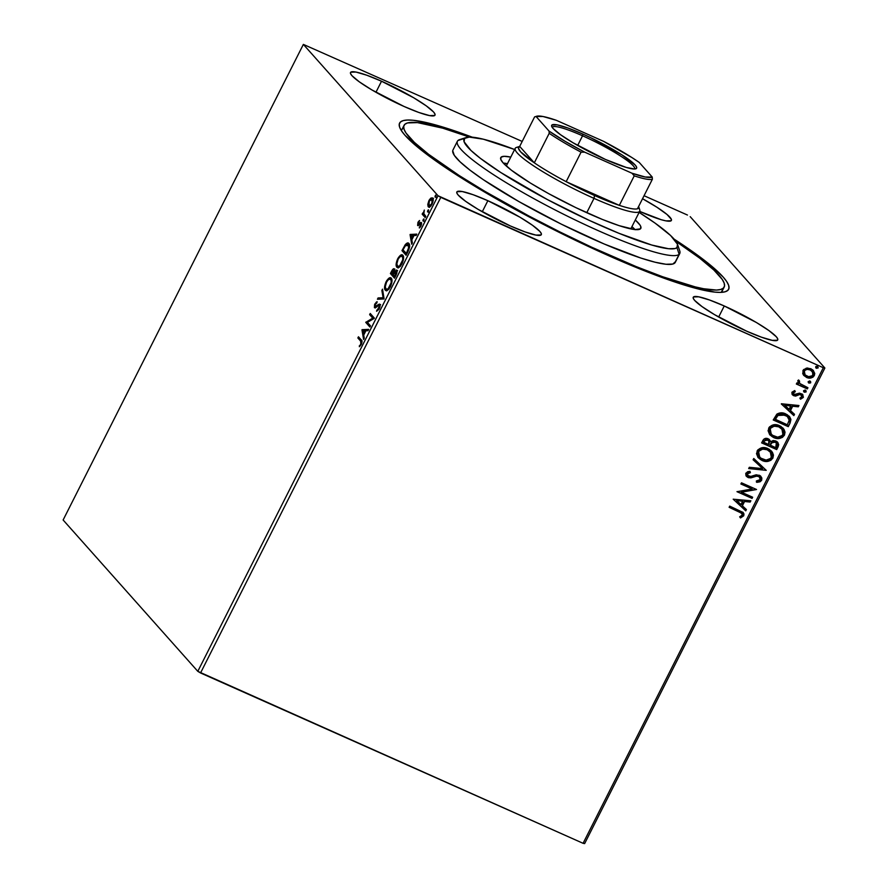 <?xml version="1.0" encoding="UTF-8"?>
<svg xmlns="http://www.w3.org/2000/svg" width="888" height="888" viewBox="0 0 888 888"><rect width="100%" height="100%" fill="white"/><g stroke="black" fill="none" stroke-linecap="round" stroke-linejoin="round"><path stroke-width="1.33" d="M403.718 127.95A179.343 24.897 26.8 0 0 401.476 130.78A179.343 24.897 -153.2 0 1 401.82 129.748L404.029 125.375M607.825 255.333A184.327 25.586 -153.2 0 1 399.6 127.117A184.327 25.586 -153.2 0 1 472.338 137.207L450.605 129.504L429.437 123.31L413.453 120.302L407.603 120.035L403.263 120.59L400.466 121.978L399.245 124.176L399.611 127.162L401.565 130.913L405.083 135.387L424.619 152.692L444.466 166.911L468.92 182.628L512.11 207.703L559.784 232.656L607.825 255.333L652.114 273.77L688.811 286.391L714.785 292.119L720.634 292.385L724.974 291.819L727.772 290.432L728.993 288.234L728.615 285.248L726.673 281.496L723.154 277.023L711.566 266.078L694.316 252.836L674.114 239.127A184.327 25.586 -153.2 0 1 725.396 291.697A184.327 25.586 -153.2 0 1 607.825 255.333M642.535 198.723A47.33 6.571 -153.2 0 1 671.395 220.435A47.33 6.571 -153.2 0 1 640.381 211.71A47.33 6.571 -153.2 0 1 639.638 211.388L661.172 219.691L665.967 220.879L671.173 220.724L671.395 219.392L667.01 214.474L656.865 207.215L642.501 198.712M487.856 200.699L482.273 211.766L487.856 200.699L473.093 194.705L462.271 191.542L457.065 191.686L456.843 193.018L458.252 195.127L465.656 201.343L478.144 209.379L510.311 225.929A47.33 6.571 -153.2 0 1 456.843 191.975A47.33 6.571 -153.2 0 1 487.856 200.699A47.33 6.571 -153.2 0 1 541.325 234.654A47.33 6.571 -153.2 0 1 510.311 225.929L525.074 231.923L535.897 235.087L541.103 234.943L541.325 233.611L539.915 231.502L532.511 225.286L520.024 217.249L487.856 200.699M724.253 305.971L718.67 317.038L724.253 305.971L709.49 299.978L698.667 296.814L693.461 296.958L693.239 298.29L694.649 300.399L702.053 306.615L714.54 314.652L746.708 331.202A47.33 6.571 -153.2 0 1 693.239 297.247A47.33 6.571 -153.2 0 1 724.253 305.971A47.33 6.571 -153.2 0 1 777.721 339.926A47.33 6.571 -153.2 0 1 746.708 331.202L761.471 337.196L772.294 340.359L777.5 340.215L777.721 338.883L776.312 336.774L768.908 330.558L756.421 322.522L724.253 305.971M381.529 81.219L375.946 92.274L381.529 81.219L366.766 75.214L355.944 72.05L350.738 72.206L350.516 73.538L351.926 75.647L359.329 81.851L371.817 89.888L403.985 106.438A47.33 6.571 -153.2 0 1 350.516 72.494A47.33 6.571 -153.2 0 1 381.529 81.219A47.33 6.571 -153.2 0 1 434.998 115.163A47.33 6.571 -153.2 0 1 403.985 106.438L418.748 112.443L429.57 115.607L434.776 115.451L434.998 114.119L433.588 112.01L426.185 105.805L413.697 97.769L381.529 81.219M63.126 519.991L303.363 44.4L438.039 195.749L197.802 671.339L63.126 519.991L197.802 671.339L438.039 195.749L303.363 44.4L522.2 141.447L303.363 44.4L63.126 519.991M431.08 199.056L431.868 198.401L431.002 198.013L428.893 200.644L427.783 204.407L428.138 206.593L428.926 207.115L430.913 205.916L432.845 202.087L432.512 197.924L431.002 198.013L429.415 199.733L427.783 204.407L428.516 204.728L427.783 204.407L428.271 206.76L429.492 207.415M425.186 217.538L425.785 216.361L423.709 213.442L424.309 210.056L423.21 213.464L422.755 212.965L422.166 214.141L425.186 217.538L425.785 216.361L423.82 213.864L424.309 210.056L423.21 213.464L422.755 212.965L422.166 214.141L425.186 217.538M417.959 222.3L417.737 225.563L420.912 224.031L419.336 228.005L421.112 225.741L421.6 223.032L420.701 222.411L418.193 224.242L419.358 220.624L417.959 222.3L417.615 225.452L418.27 225.596L419.402 224.62L418.193 224.242L419.547 220.502L417.959 222.3M408.891 243.534C408.136 242.402 406.893 242.824 405.161 244.799L405.849 245.11L405.161 244.799L401.987 250.638L406.116 255.278L409.49 247.563L409.468 244.633L408.236 243.057L405.472 244.411L401.987 250.638L406.116 255.278L407.925 251.704C409.856 247.419 410.178 244.7 408.891 243.534L408.302 243.079M396.758 270.163L394.472 271.406L394.328 268.975C393.661 268.265 392.729 269.064 391.508 271.373L392.052 271.617L391.508 271.373L390.409 273.56L394.538 278.199L396.781 273.482L396.758 270.163L394.472 271.406L394.527 269.33L393.506 268.798L390.409 273.56L394.538 278.199L396.092 275.125L396.514 269.985M384.06 298.956L382.517 289.166L381.873 290.454L383.117 297.735L378.077 297.957L377.433 299.245L384.06 298.956L382.517 289.166L381.873 290.454L383.117 297.735L378.077 297.957L377.433 299.245L384.06 298.956M370.485 325.829L367.41 322.366L374.381 318.115L370.241 313.475L369.641 314.652L372.727 318.126L365.756 322.366L369.885 327.006L370.485 325.829L367.41 322.366L374.248 318.381L370.241 313.475L369.641 314.652L372.727 318.126L365.756 322.366L369.885 327.006L370.485 325.829M360.617 341.07L361.105 343.29L359.329 346.742L361.283 344.378L362.049 341.603L358.463 336.785L357.864 337.973L361.471 341.447L357.864 337.973L360.617 341.07L360.85 343.911L359.329 346.742L361.283 344.378C362.26 341.78 362.249 340.293 361.261 339.926L358.463 336.785L357.864 337.973L358.73 338.35L359.141 337.54L358.73 338.35L360.617 341.07M361.96 329.87L363.603 339.46L364.247 338.173L363.725 335.098L365.911 330.769L368.032 330.669L368.687 329.381L362.06 329.67L362.915 330.059L361.96 329.87L363.603 339.46L364.247 338.173L363.725 335.098L365.911 330.769L368.032 330.669L368.687 329.381L361.96 329.87M375.213 307.892L375.335 304.373L377.123 301.687L374.925 303.885L375.469 304.129L374.925 303.885L374.492 307.714L378.543 305.45L380.075 305.983L379.154 305.516L379.298 308.691L376.856 310.09L377.711 310.478L376.856 310.09L376.579 311.288L379.231 308.846L379.986 306.626L379.265 304.107L375.08 306.515L375.335 304.373L376.912 302.897L377.123 301.687L376.357 302.098L374.592 304.617L374.414 307.614L375.435 307.814L378.721 305.394L379.365 306.282L376.579 311.288L379.065 309.157L379.52 304.162L380.386 304.54M386.28 290.631L385.303 290.132C386.458 291.508 388.178 290.332 390.465 286.602C392.219 282.284 392.496 279.498 391.275 278.244C390.121 276.834 388.389 278.022 386.069 281.807L386.613 282.051L386.069 281.807C384.338 286.114 384.082 288.889 385.303 290.132L386.791 290.565L388.933 288.989L391.852 282.428L391.852 279.398L390.864 277.911L389.122 278.066L386.813 280.486L384.615 286.591L384.837 289.322L386.169 290.509L385.314 286.546L386.524 282.24C388.367 279.243 389.754 278.31 390.676 279.431L391.997 280.741L390.676 279.431C391.664 280.43 391.453 282.673 390.021 286.169L390.565 286.402L390.021 286.169C388.189 289.133 386.813 290.054 385.903 288.944C384.915 287.945 385.126 285.714 386.524 282.24L388.067 279.998L389.954 279.032L391.142 280.364L391.153 282.784L388.178 288.678L386.624 289.344L385.436 288.012M397.857 267.71L396.881 267.21C398.035 268.587 399.755 267.41 402.042 263.681C403.796 259.363 404.073 256.577 402.852 255.333C401.698 253.913 399.966 255.1 397.646 258.885L398.19 259.13L397.646 258.885C395.915 263.192 395.66 265.967 396.881 267.21L398.368 267.643L400.51 266.067L403.43 259.507L403.43 256.477L402.442 254.989L400.699 255.145L398.401 257.564L396.192 263.669L396.414 266.4L397.746 267.588L396.892 263.625L398.101 259.318C399.955 256.321 401.332 255.389 402.253 256.51L403.574 257.82L402.253 256.51C403.241 257.509 403.03 259.751 401.598 263.248L402.142 263.481L401.598 263.248C399.767 266.211 398.39 267.133 397.48 266.023C396.492 265.024 396.703 262.793 398.101 259.318L399.644 257.076L401.531 256.11L402.719 257.442L402.73 259.862L399.755 265.756L398.201 266.422L397.014 265.09M410.067 234.632L411.71 244.222L412.365 242.924L411.832 239.849L414.019 235.52L416.15 235.431L416.794 234.143L410.167 234.432L411.033 234.821L410.067 234.632L411.71 244.222L412.365 242.924L411.832 239.849L414.019 235.52L416.15 235.431L416.794 234.143L410.067 234.632M422.999 220.968L424.02 219.902L423.643 218.981L422.899 220.779L423.842 220.368L423.998 218.992L422.999 220.968L423.842 220.368M427.583 211.877L428.615 210.811L428.238 209.89L427.494 211.688L428.427 211.277L428.582 209.901L427.583 211.877L428.427 211.277M435.076 197.058L436.097 195.993L435.719 195.071L434.976 196.87L435.919 196.459L436.075 195.083L435.076 197.058L435.919 196.459M584.637 843.6L824.874 368.009L690.198 216.661L824.874 368.009L823.32 367.721L583.083 843.311L200.544 672.96L440.781 197.369L823.32 367.721L438.039 195.749L440.781 197.369L200.544 672.96L197.802 671.339L583.083 843.311L823.32 367.721L824.874 368.009L584.637 843.6L583.083 843.311L584.637 843.6M803.152 374.514L807.47 377.777L812.831 377.256L814.318 375.569L814.762 373.426L812.675 369.819L807.525 367.998L803.551 369.608L802.719 373.582L806.459 377.4C809.567 378.821 812.187 378.21 814.318 375.569L813.364 370.496L810.855 368.709L806.371 368.12L802.941 370.507L803.152 374.514M807.336 388.922L807.936 387.745L800.565 384.226L798.989 382.34L799.511 381.052L798.623 379.964L797.946 380.464L798.567 383.561L796.947 382.85L796.347 384.027L807.336 388.922L796.414 383.905L807.336 388.922L807.936 387.745L799.577 383.361L799.511 381.052L798.623 379.964L797.79 380.697L798.567 383.561L796.947 382.85L796.347 384.027L807.336 388.922M794.294 394.494L793.15 392.418L795.315 391.686L794.727 390.565L791.885 392.429L792.096 394.305L793.262 395.449L795.637 396.081L799.633 394.55L801.12 394.894L801.975 396.636L799.877 398.079L800.554 399.212L803.396 397.147L802.386 394.161L799.466 393.162L794.294 394.494L793.295 392.962L795.315 391.686L794.727 390.565L792.007 392.163L792.429 394.772L793.75 395.704L795.637 396.081L799.633 394.55L801.309 394.994L800.588 394.472L801.853 396.969L799.877 398.079L800.554 399.212L803.274 397.436L802.785 394.538L799.466 393.162L795.437 394.649L793.561 393.906M790.087 423.088L790.931 419.491L789.743 416.894L787.023 414.574L782.661 412.964L777.289 413.852L773.237 419.969L788.278 426.662L790.087 423.088L788.033 426.406L790.087 423.088L789.399 416.483L785.736 413.919C782.739 412.365 779.764 412.465 776.811 414.208L773.237 419.969L788.278 426.662L773.293 419.835L788.033 426.406L790.087 423.088M776.7 449.583L778.698 444.821L777.833 442.468L775.823 440.97L773.215 440.526L770.751 441.691L769.141 439.305L765.811 438.361L763.68 439.316L761.649 442.89L776.7 449.583L761.715 442.757L776.7 449.583L778.254 446.509L777.677 442.28L775.823 440.97L770.751 441.691L768.275 438.816C765.9 437.784 764.057 438.417 762.759 440.714L761.649 442.89L776.7 449.583M766.222 470.34L753.768 458.497L753.113 459.784L762.637 468.62L749.328 467.288L748.673 468.575L766.222 470.34L748.795 468.342L766.222 470.34L753.768 458.497L753.113 459.784L762.637 468.62L749.328 467.288L748.673 468.575L766.222 470.34M752.647 497.213L741.447 492.23L756.532 489.499L741.491 482.806L740.892 483.993L752.114 488.988L736.996 491.697L752.047 498.39L752.647 497.213L741.447 492.23L756.532 489.499L741.491 482.806L740.892 483.993L752.114 488.988L736.996 491.697L752.047 498.39L752.647 497.213M739.127 511.766L742.179 513.875L741.902 515.506L739.66 516.827L740.514 517.948L743.722 515.806L743.978 513.974L743.045 512.432L729.714 506.116L729.115 507.303L741.813 513.308L742.168 515.14L739.66 516.827L740.514 517.948L743.722 515.806L743.3 512.687L729.714 506.116L729.115 507.303L739.127 511.766M733.211 499.2L745.754 510.844L746.408 509.557L742.39 505.816L744.577 501.498L750.194 502.053L750.848 500.765L733.211 499.2L745.754 510.844L746.408 509.557L742.39 505.816L744.577 501.498L750.194 502.053L750.848 500.765L733.211 499.2M759.573 477.045L758.385 476.123L759.706 477.178L760.073 479.687L756.354 480.974L756.632 482.284L761.66 480.286L761.826 477.955L759.928 475.58L756.176 474.791L750.848 476.412L748.551 476.268L747.285 474.225L747.985 473.226L750.393 472.66L749.938 471.317L747.663 471.706L745.754 473.482L746.009 475.779L748.628 477.711L751.104 477.811L756.509 476.168L759.062 476.623L760.239 479.265L759.362 480.43L756.354 480.974L756.632 482.284L757.331 482.295L760.117 481.762L761.66 480.286L756.387 482.018L759.207 481.751L761.66 480.286L760.949 476.434L759.24 475.213L750.848 476.412L747.596 475.535M771.439 451.015L772.904 458.042L771.55 451.148L767.976 448.607C763.669 446.597 760.028 447.43 757.042 451.093L758.352 457.831L763.447 461.016L767.92 461.349L770.817 460.317L772.904 458.042L773.448 455.078L772.427 452.314L769.286 449.284L765.101 447.73L762.048 447.719L757.919 449.794L756.498 453.613L758.052 457.487L762.059 460.495L758.23 457.697M783.016 428.094L784.481 435.12L783.138 428.227L779.553 425.685C775.246 423.676 771.605 424.508 768.62 428.171L769.929 434.909L775.024 438.095L779.498 438.428L782.395 437.396L784.481 435.12L785.025 432.156L784.004 429.392L780.863 426.362L776.678 424.808L773.626 424.797L769.496 426.873L768.076 430.691L769.641 434.565L773.637 437.573L769.807 434.776M781.318 403.962L793.861 415.606L794.516 414.308L790.498 410.578L792.684 406.249L798.301 406.815L798.956 405.527L781.418 403.763L793.861 415.606L794.516 414.308L790.498 410.578L792.684 406.249L798.301 406.815L798.956 405.527L781.318 403.962M805.139 389.965L806.138 391.775L805.383 390.232L803.629 390.665L804.384 392.207L805.993 391.985L806.082 390.842L804.917 390.098L803.54 390.898L804.384 392.207L803.729 391.686M809.734 380.874L810.722 382.684L809.967 381.141L808.224 381.574L808.968 383.117L810.589 382.894L810.677 381.762L809.512 381.008L808.135 381.807L808.968 383.117L808.324 382.595M816.461 368.298L818.214 367.865L817.67 366.433L816.039 366.378L815.75 367.688L816.461 368.298L815.806 367.776L818.214 367.865L817.46 366.322L815.706 366.755L815.917 367.921M687.456 215.04L644.055 195.715L687.456 215.04M724.197 287.068A179.343 24.897 -153.2 0 1 723.365 288.145L724.541 285.991L724.164 283.083L722.255 279.431L713.885 270.052L699.766 258.208L675.89 241.347A179.343 24.897 -153.2 0 1 724.197 287.068L721.966 291.475A179.343 24.897 -153.2 0 1 721.345 292.352A179.343 24.897 26.8 0 0 722.344 290.165M743.178 512.565L743.722 515.806L740.281 517.682L743.578 515.329L742.812 512.165M741.691 513.186L738.883 511.499L741.613 513.075M750.493 500.732L750.194 502.053L744.333 501.232L742.146 505.561L744.333 501.232L749.96 501.787L750.493 500.732M746.153 509.324L745.754 510.844L733.222 499.167L745.52 510.578L746.153 509.324M742.535 501.043L736.652 500.455L742.535 501.043L736.652 500.455L742.768 501.309L741.103 504.628L736.885 500.721L741.103 504.628L742.535 501.043M752.336 497.069L752.047 498.39L737.062 491.564L751.803 498.124L752.336 497.069M751.881 488.722L740.958 483.86L751.881 488.722M756.232 489.366L741.214 491.963L756.232 489.366M756.942 476.123L753.313 476.756L756.942 476.123M750.604 477.888L753.557 477.023L750.604 477.888L747.774 477.211L750.604 477.888M748.551 476.268L747.185 473.593L748.517 472.627L750.16 472.394L747.43 473.859L750.393 472.66L749.938 471.317L745.887 473.16L746.431 476.345L748.007 477.478L746.309 476.212M747.685 475.613L747.185 473.593L748.307 476.001M760.827 476.312L761.427 480.02L761.593 477.689L760.317 475.779M747.174 476.9L750.371 477.622L757.142 475.846L759.606 477.078M762.404 468.353L753.135 459.762L762.404 468.353M762.059 460.495C766.311 462.459 769.929 461.638 772.904 458.042L772.66 457.775C769.685 461.372 766.078 462.193 761.815 460.228L762.059 460.495M757.819 457.22L760.505 459.551L764.668 461.094M760.505 459.551L761.149 459.906M765.778 461.194L769.197 460.706M770.418 460.162L773.159 456.321L772.849 453.368L771.55 451.148M759.518 457.009L757.986 452.636L759.096 450.438L760.972 449.206L766.577 449.295L770.751 452.503M770.196 451.748L767.132 449.528L770.318 451.881L771.339 457.398C768.941 460.25 766.044 460.883 762.648 459.307L759.695 457.209L758.607 451.726C761.038 448.851 763.958 448.207 767.365 449.794L767.132 449.528C763.724 447.941 760.805 448.584 758.374 451.459L759.573 457.076M777.544 442.146L778.254 446.509L776.456 449.328L778.465 444.555L777.011 441.602M778.055 442.912L777.599 442.202M776.245 442.857L777.011 444.511L775.757 447.719L770.162 445.221L772.382 442.202L774.303 441.88L776.245 442.857L774.98 441.891L771.361 442.557L770.229 444.355L771.594 442.823L775.224 442.157L776.356 442.979L775.757 447.719L769.918 444.955L771.361 442.557L773.093 441.625L775.268 442.024L776.667 443.623M768.742 440.714L767.465 439.749L764.18 440.892L767.709 440.015L768.864 440.848L768.62 444.533L763.558 442.124L765.578 439.538L768.675 440.637M764.413 441.158L765.822 439.804L768.22 440.293L769.452 442.191L768.62 444.533L763.791 442.391L764.413 441.158M773.637 437.573C777.888 439.538 781.507 438.716 784.481 435.12L784.237 434.854C781.262 438.45 777.655 439.271 773.393 437.307L773.637 437.573M769.952 434.931L772.726 436.985L776.245 438.173M772.083 436.63L772.726 436.985M777.355 438.272L780.774 437.784M781.995 437.24L784.737 433.4L784.426 430.447L783.138 428.227M771.095 434.088L769.574 429.714L770.673 427.517L772.549 426.284L778.154 426.373L782.328 429.581M781.773 428.826L778.709 426.606L781.895 428.96L782.916 434.476C780.519 437.329 777.622 437.962 774.225 436.385L771.272 434.288L770.185 428.804C772.615 425.929 775.535 425.285 778.943 426.873L778.709 426.606C775.302 425.019 772.382 425.663 769.952 428.538L771.15 434.154M789.277 416.35L789.843 422.821L790.686 419.225L789.044 416.084M789.92 417.216L789.499 416.627M787.889 416.96L784.892 414.84L777.677 415.207L775.135 419.203L777.91 415.473L785.136 415.107L788 417.083L789.199 420.179L787.334 424.797L775.135 419.203L777.5 415.373L780.308 414.03L784.47 414.652L788.033 417.149M798.601 405.494L798.301 406.815L792.44 405.983L790.253 410.312L792.44 405.983L798.068 406.549L798.601 405.494M794.26 414.074L793.861 415.606L781.329 403.929L793.628 415.34L794.26 414.074M790.642 405.805L784.759 405.217L790.642 405.805L784.759 405.217L790.886 406.071L789.21 409.39L784.992 405.483L789.21 409.39L790.642 405.805M793.228 393.506L793.15 392.418L794.061 394.228M802.652 394.394L803.274 397.436L800.321 398.956L803.041 397.18L802.586 394.316M800.821 394.738L799.389 394.283L795.637 396.081L792.318 394.638M792.174 394.483L795.149 395.815L799.389 394.283L801.154 394.838M801.897 398.401L802.552 397.868M803.84 391.83L805.893 391.508L804.384 392.207M803.74 391.697L805.56 391.886L805.716 390.387M799.677 383.438L798.612 379.975L799.511 381.052L798.812 381.23L799.466 383.228M807.636 387.601L807.103 388.655L807.636 387.601M808.435 382.739L810.489 382.428L808.968 383.117M808.335 382.606L810.156 382.795L810.3 381.296M813.23 370.351L814.085 375.302C811.954 377.944 809.334 378.554 806.226 377.134L803.795 375.446M803.54 375.169L806.726 377.345L810.489 377.744L813.452 376.246L814.474 372.805M808.302 377.755L809.39 377.833M814.529 373.16L813.33 370.463M804.672 374.336L803.795 371.639L805.227 369.63L808.48 369.153L811.965 370.995M812.154 371.206L810.034 369.63L812.265 371.328L812.964 374.969C811.332 376.901 809.368 377.311 807.07 376.223L805.083 374.825L804.295 371.106C805.971 369.208 807.958 368.809 810.267 369.896L810.034 369.63C807.725 368.542 805.727 368.953 804.051 370.84L804.972 374.681M817.226 366.056L818.214 367.865L816.227 368.032L817.837 367.81L817.793 366.478M767.365 449.794L770.262 451.826L771.505 453.835L771.728 456.221L770.629 458.419L766.122 460.106L760.616 458.086L758.363 454.823L758.929 451.193L762.648 449.073L767.365 449.794M778.943 426.873L781.84 428.904L783.083 430.913L783.316 433.3L782.206 435.497L777.699 437.185L772.194 435.164L769.94 431.901L770.507 428.271L774.225 426.151L778.943 426.873M775.368 419.469L777.91 415.473L781.507 414.23L787.245 416.361L789.199 420.179L787.334 424.797L775.368 419.469M810.267 369.896L813.064 372.594L812.487 375.668L808.613 376.69L805.216 374.969L804.029 372.727L804.783 370.418L807.059 369.386L810.267 369.896M360.051 346.109L359.318 345.787L360.051 346.109M360.994 344.888L360.395 344.622L360.994 344.888M364.191 338.284L362.815 330.258L364.191 338.284M363.003 330.891L365.778 331.035L365.234 330.791L363.558 334.11L364.102 334.354L363.003 330.891L365.234 330.791L363.558 334.11L363.003 330.891M370.074 326.64L365.756 322.366L366.611 322.744L365.878 322.111L366.733 322.499L373.593 318.503L369.641 314.652L370.507 315.04L370.918 314.23L370.507 315.04L373.593 318.503L366.611 322.744L370.074 326.64M378.543 305.45L379.154 305.516M380.009 305.894L379.01 305.405M374.492 307.714L375.435 307.814M375.968 306.393L376.79 306.76L375.968 306.393L377.123 305.394L377.977 305.783L377.123 305.394L379.753 304.329M375.935 306.893L376.834 306.782L376.013 306.959M380.131 304.495L377.988 305.783L380.608 304.717M376.701 306.871L376.101 307.015M375.213 305.738L375.28 307.992M378.51 299.201L378.943 298.335L378.077 297.957L383.971 298.113L383.117 297.735L383.971 298.113L382.728 290.842L381.873 290.454L382.784 290.72L383.971 298.113L378.943 298.335L378.51 299.201M388.877 279.332L391.142 278.122M385.303 290.132L386.691 290.898M385.436 287.523L386.358 290.698M385.47 288.656L385.592 289.355M391.22 278.122L388.478 279.776M389.044 289.055L387.09 289.599M388.522 289.433L385.903 288.944M391.264 273.937L391.675 273.127L391.264 273.937M394.328 268.975L394.938 269.175M393.395 270.019L394.45 269.153M395.338 271.795L397.624 270.551M396.936 270.329L395.682 271.328M394.683 269.12L393.162 270.341M394.239 270.396L393.562 270.041L392.751 274.337L391.43 272.849L392.052 271.617L393.728 270.174L394.672 270.662M394.816 271.151L394.661 272.416M393.062 273.737L393.606 273.97L392.751 274.337L391.43 272.849L393.44 270.019L393.928 271.495L393.062 273.737M394.627 270.596L393.728 270.174M396.847 271.606L395.993 271.228L394.716 276.545L393.173 274.814L394.483 272.383L396.67 271.573M395.404 275.191L395.937 275.424L394.716 276.545L395.26 276.779L393.173 274.814L395.87 271.195L396.326 272.805L395.404 275.191M397.114 271.872L396.159 271.351M400.455 256.41L402.719 255.2M396.881 267.21L398.268 267.987M397.014 264.613L397.935 267.776M397.047 265.734L397.169 266.433M402.808 255.2L400.055 256.854M400.621 266.134L398.668 266.678M401.92 256.521L402.786 256.621M402.952 256.743L402.253 256.51M400.1 266.511L397.48 266.023M402.841 251.015L403.252 250.205L402.841 251.015M406.571 244.522L408.713 243.345M408.791 243.356L406.327 244.788M408.147 244.655L409.734 246.609M406.293 253.624L403.008 249.928L405.239 245.865L409.157 245.099L407.825 244.355L408.991 249.306L408.436 249.051L406.937 252.347L407.481 252.592L406.293 253.624L406.837 253.857L403.008 249.928L405.483 245.532L407.481 244.267L408.669 245.321L408.869 247.13L406.293 253.624M409.646 246.065L408.291 244.722M412.298 243.046L410.933 235.009L412.298 243.046M411.111 235.653L413.886 235.797L413.342 235.553L411.666 238.872L412.21 239.116L411.111 235.653L413.342 235.553L411.666 238.872L411.111 235.653M418.614 224.276L421.611 224.12L420.79 223.754L421.012 225.952L419.402 227.017L420.124 227.339L419.402 227.017L419.336 228.005L420.979 226.029L421.367 222.544L420.701 222.411L421.511 222.777L420.701 222.411L419.525 223.432L420.268 223.765L418.193 224.242M418.392 224.331L419.058 224.631M420.379 223.82L421.567 222.799L420.379 223.82M421.367 222.544L420.701 222.411M421.456 224.031L420.268 225.008M417.615 225.452L418.27 225.596M419.347 224.697L418.281 224.309M423.854 221.356L423.82 220.435M423.998 219.969L423.154 219.591L423.998 219.969M423.998 218.992L423.154 219.591M425.374 217.172L422.166 214.141L423.021 214.53L423.498 213.586L423.021 214.53L425.374 217.172M423.776 213.719L423.21 213.464L423.776 213.719M428.449 212.265L428.416 211.355M428.593 210.878L427.739 210.5L428.593 210.878M428.582 209.901L427.739 210.5M428.271 206.76L429.059 207.115L428.271 206.76C429.115 207.759 430.369 206.893 432.023 204.162C433.322 201.032 433.533 199.001 432.667 198.068L433.144 198.168M432.667 198.068L431.002 198.013L433.522 198.457M429.126 207.148L428.638 204.795L429.126 207.148M428.627 205.583L428.704 206.249M432.822 198.091L430.824 199.345M432.434 199.367L433.233 200.266M430.88 206.094L430.225 206.238M429.27 201.065L432.068 199.256L432.922 199.645L431.779 199.034L432.123 203.963L428.871 205.583L429.359 200.877L431.579 198.979L432.467 200.866L431.457 204.118L429.67 205.838L428.482 204.506L429.27 201.065M433.166 200.033L432.068 199.256M430.68 206.171L428.871 205.583M435.93 197.447L436.086 196.07L435.231 195.682L435.908 196.526M436.075 195.083L435.231 195.682M466.178 137.54L459.596 139.638A124.542 17.294 26.8 0 0 457.975 140.504L464.624 138.373A119.558 16.595 -153.2 0 1 466.178 137.54A119.558 16.595 -153.2 0 1 514.618 149.517L483.372 139.205L469.241 137.096L464.624 138.373L464.091 141.747L470.951 150.438L480.364 158.33L500.843 172.549L547.263 199.489L588.988 220.246L618.814 233.244L651.736 245.033L668.553 248.729L675.158 248.529L676.956 247.619L679.154 254.301A124.542 17.294 26.8 0 0 679.731 250.838L677.5 244.3A119.558 16.595 -153.2 0 1 676.956 247.619L677.489 244.244L670.64 235.553L655.189 223.199L639.127 212.41A119.558 16.595 -153.2 0 1 677.5 244.3M634.953 229.57L640.459 228.838A78.466 10.889 -153.2 0 0 640.825 228.371A78.466 10.889 -153.2 0 0 635.297 219.991L639.971 225.03L640.814 226.629L640.459 228.838A78.466 10.889 -153.2 0 1 564.002 201.765A78.466 10.889 -153.2 0 1 500.754 157.62A78.466 10.889 -153.2 0 1 501.121 157.154L500.599 158.186L501.121 157.154L504.151 156.31L510.789 157.098A78.466 10.889 -153.2 0 0 501.121 157.154L500.765 159.363L503.108 162.87L511.444 170.241L530.314 182.995L548.717 193.673L575.901 207.659L602.308 219.414L619.158 225.663L634.953 229.57A78.466 10.889 26.8 0 0 631.956 226.595L635.131 229.726M723.365 288.145L721.234 292.363L723.365 288.145A179.343 24.897 -153.2 0 1 548.606 226.251A179.343 24.897 -153.2 0 1 404.04 125.341A179.343 24.897 -153.2 0 1 404.873 124.276A179.343 24.897 -153.2 0 1 469.508 137.096L442.69 128.161L417.471 122.611L407.57 122.921L404.873 124.276L403.696 126.418L404.073 129.326L405.983 132.989L414.352 142.369L428.471 154.201L459.196 175.535L484.904 191.353L528.826 215.951L560.051 232.012L591.419 247.086L636.152 266.578L662.737 276.779L695.237 286.891L703.673 288.744L716.45 290.054L720.656 289.499L723.365 288.145M457.398 141.248L452.958 150.05A124.542 17.294 26.8 0 0 553.346 220.135A124.542 17.294 26.8 0 0 674.702 263.103A124.542 17.294 26.8 0 0 675.28 262.36L679.731 253.557A124.542 17.294 -153.2 0 1 679.154 254.301L674.702 263.103L679.154 254.301A124.542 17.294 -153.2 0 1 557.797 211.322A124.542 17.294 -153.2 0 1 457.398 141.248A124.542 17.294 -153.2 0 1 457.975 140.504A124.542 17.294 -153.2 0 1 461.993 139.216M452.714 150.793L454.301 155.356L460.117 161.871L469.919 170.096L483.35 179.698L518.87 201.565L561.294 224.131L604.14 243.967L640.892 258.064L655.178 262.238L665.956 264.258L672.827 264.047L675.524 261.616M507.448 163.703A78.466 10.889 26.8 0 0 503.252 163.026L507.448 163.703M457.975 140.504A124.542 17.294 26.8 0 0 554.834 209.801A124.542 17.294 26.8 0 0 679.154 254.301L676.956 247.619A119.558 16.595 -153.2 0 1 557.609 204.906A119.558 16.595 -153.2 0 1 464.624 138.373L457.975 140.504M582.55 135.797A46.076 6.394 26.8 0 0 552.292 127.461A46.076 6.394 -153.2 0 1 552.347 127.306A46.076 6.394 -153.2 0 1 582.55 135.797L577.677 145.443L582.55 135.797A46.076 6.394 -153.2 0 1 634.609 168.853A46.076 6.394 -153.2 0 1 634.52 168.998L626.329 167.455L605.427 159.44A47.575 6.605 -153.2 0 1 551.681 126.351A47.575 6.605 -153.2 0 1 582.861 134.077L582.55 135.797L582.861 134.077L591.086 137.895L622.011 154.912L635.198 165.035L636.607 167.166L636.385 168.498L634.543 168.998A46.076 6.394 26.8 0 0 582.55 135.797M638.65 207.814A69.741 9.679 -153.2 0 1 639.715 211.233A69.741 9.679 -153.2 0 1 594.005 198.368L594.527 195.504A67.255 9.335 -153.2 0 1 566.167 181.674L581.074 152.17L584.692 152.17L631.956 173.216L634.243 175.846L619.336 205.35L566.167 181.674L594.527 195.504L619.336 205.35A67.255 9.335 26.8 0 0 637.462 208.769L638.516 208.058L638.616 206.482A67.255 9.335 -153.2 0 1 637.462 208.769A67.255 9.335 -153.2 0 1 619.336 205.35A67.255 9.335 -153.2 0 1 594.527 195.504L594.005 198.368A69.741 9.679 26.8 0 0 639.715 209.712L638.605 206.438M519.691 146.409L534.598 116.905L536.075 116.495A65.756 9.124 -153.2 0 1 536.607 116.261A65.756 9.124 -153.2 0 1 556.332 120.302L603.607 141.358A65.756 9.124 -153.2 0 1 639.227 162.426L652.225 177.034A65.756 9.124 -153.2 0 1 631.956 173.216L645.287 177.012L652.225 177.034L652.369 179.265L652.225 177.034L639.227 162.426L631.823 157.498L603.607 141.358L556.332 120.302L543.001 116.506L536.075 116.495L549.062 131.091L549.206 133.322L534.31 162.826L519.691 146.409L534.598 116.905L536.075 116.495L549.062 131.091L565.057 141.281L584.692 152.17L631.956 173.216L634.243 175.846A67.255 9.335 26.8 0 0 652.369 179.265L637.462 208.769L652.369 179.265A67.255 9.335 -153.2 0 1 634.243 175.846L619.336 205.35L566.167 181.674A67.255 9.335 -153.2 0 1 534.31 162.826A67.255 9.335 -153.2 0 1 519.691 146.409L518.426 148.252L520.557 151.748L534.31 162.826L519.691 146.409L516.439 147.441A69.741 9.679 26.8 0 0 594.005 198.368L586.757 212.72L594.005 198.368A69.741 9.679 -153.2 0 1 515.207 148.34A69.741 9.679 -153.2 0 1 518.592 147.175M605.427 159.44L573.104 142.802L560.539 134.721L553.102 128.483L551.692 126.362L551.903 125.019L557.142 124.864L568.02 128.05L582.861 134.077A47.575 6.605 -153.2 0 1 635.775 168.82A47.575 6.605 -153.2 0 1 605.427 159.44M534.31 162.826A67.255 9.335 26.8 0 0 566.167 181.674L581.074 152.17A67.255 9.335 -153.2 0 1 549.206 133.322L534.31 162.826M549.206 133.322A67.255 9.335 26.8 0 0 581.074 152.17L584.692 152.17A65.756 9.124 -153.2 0 1 549.062 131.091L549.206 133.322M375.224 306.626L376.09 307.004M420.679 223.676L421.534 224.054M630.791 228.893L639.715 211.233M506.293 166.001L515.207 148.34M534.632 116.883L536.607 116.261"/></g></svg>
